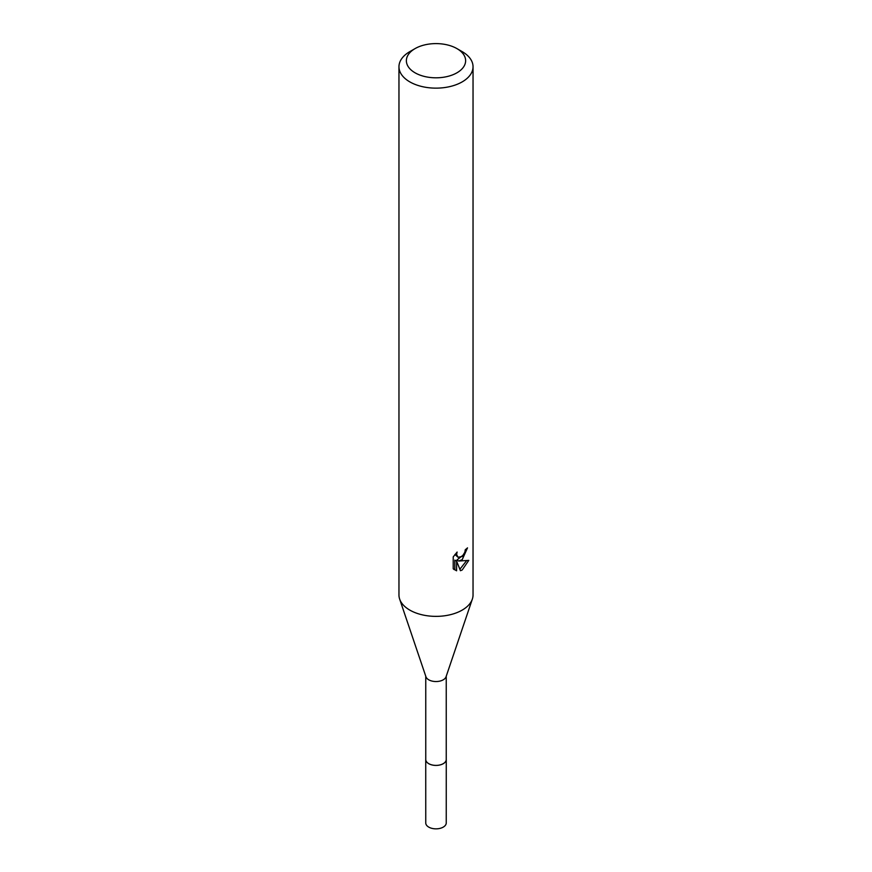 <?xml version="1.0" encoding="UTF-8"?>
<svg xmlns="http://www.w3.org/2000/svg" width="872" height="872" viewBox="0 0 872 872"><rect width="100%" height="100%" fill="white"/><g stroke="black" fill="none" stroke-linecap="round" stroke-linejoin="round"><path stroke-width="1.31" d="M446.246 676.203L446.246 759.479A10.246 5.919 180 0 1 443.249 763.665A10.246 5.919 180 0 1 432.076 764.94A10.246 5.919 180 0 1 425.754 759.479L425.754 676.203M446.246 759.207A10.257 5.919 180 0 1 443.259 763.687A10.257 5.919 180 0 1 431.847 764.908A10.257 5.919 180 0 1 425.754 759.207M456.95 48.614L462.193 51.633A37.038 21.386 180 0 1 473.038 66.752L473.038 594.977A37.038 21.386 180 0 1 472.352 599.086L446.061 676.759A10.246 5.919 180 0 1 443.249 679.811A10.246 5.919 180 0 1 433.013 681.283A10.246 5.919 180 0 1 425.939 676.759L399.649 599.086A37.038 21.386 180 0 1 398.962 594.977L398.962 66.752A37.038 21.386 180 0 1 409.807 51.633L415.05 48.614A29.626 17.102 180 0 1 456.95 48.614A29.626 17.102 180 0 1 456.95 72.801A29.626 17.102 180 0 1 415.05 72.801A29.626 17.102 180 0 1 415.05 48.614L409.807 51.633M472.352 599.086A37.038 21.386 180 0 1 462.193 610.106A37.038 21.386 180 0 1 425.187 615.436A37.038 21.386 180 0 1 399.649 599.086M462.193 559.693L458.639 561.034L468.787 560.38L462.193 569.983L460.449 570.713L456.612 561.132L456.612 570.8L453.222 568.817L453.222 556.892L457.124 552.063L456.59 554.428L458.029 557.263L462.193 556.489L464.863 552.216L465.256 549.742A37.038 21.386 0 0 0 467.512 547.867L462.193 559.693M473.038 66.752A37.038 21.386 180 0 1 462.193 81.881A37.038 21.386 180 0 1 421.83 86.513A37.038 21.386 180 0 1 398.962 66.752M463.751 554.668L456.884 560.02L458.639 561.034M465.158 550.995L465.463 549.589M458.029 557.263L454.944 554.45M453.963 569.492L454.824 569.776L454.824 560.107L456.612 561.132M459.882 569.263L466.466 560.849M454.824 569.776L456.612 570.8M446.246 759.087A10.268 5.93 180 0 1 446.268 759.501L446.246 822.939A10.246 5.919 180 0 1 439.924 828.4A10.246 5.919 180 0 1 428.752 827.114A10.246 5.919 180 0 1 425.754 822.939L425.732 759.501A10.268 5.93 180 0 1 425.754 759.087M446.268 759.501A10.268 5.93 180 0 1 439.935 764.973A10.268 5.93 180 0 1 428.741 763.687A10.268 5.93 180 0 1 425.732 759.501"/></g></svg>
